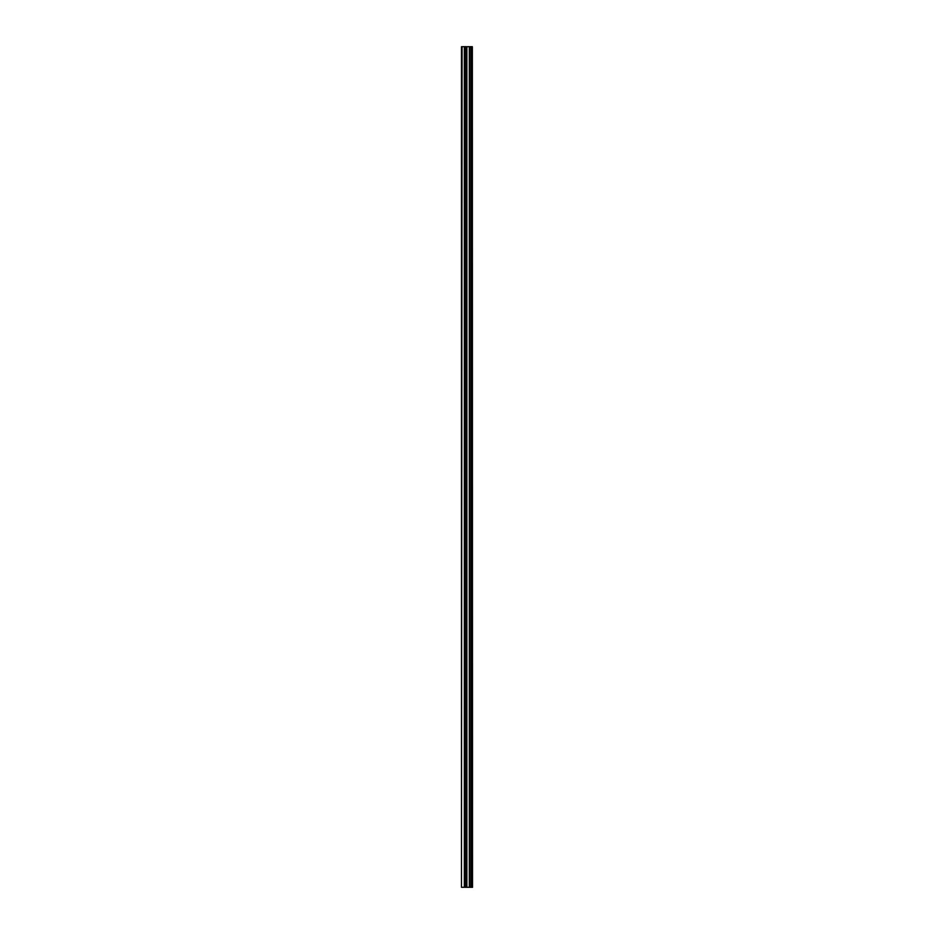 <?xml version="1.0" encoding="UTF-8"?>
<svg xmlns="http://www.w3.org/2000/svg" width="934" height="934" viewBox="0 0 934 934"><rect width="100%" height="100%" fill="white"/><g stroke="black" fill="none" stroke-linecap="round" stroke-linejoin="round"><path stroke-width="1.4" d="M472.359 46.7L472.522 887.3L472.359 46.7L461.478 46.7L461.478 887.3L462.061 46.7M462.061 887.3L472.359 887.3M465.132 46.7L465.132 887.3L465.132 46.7M471.075 46.7L471.075 887.3L471.075 46.7M472.277 887.3L472.277 46.7M471.868 887.3L471.868 46.7M471.775 887.3L471.775 46.7M471.25 887.3L471.25 46.7M470.911 887.3L470.911 46.7M469.463 887.3L469.463 46.7M469.323 887.3L469.323 46.7M466.883 887.3L466.883 46.7M466.743 887.3L466.743 46.7M465.307 887.3L465.307 46.7M464.957 887.3L464.957 46.7M464.432 887.3L464.432 46.7M464.338 887.3L464.338 46.7"/></g></svg>

